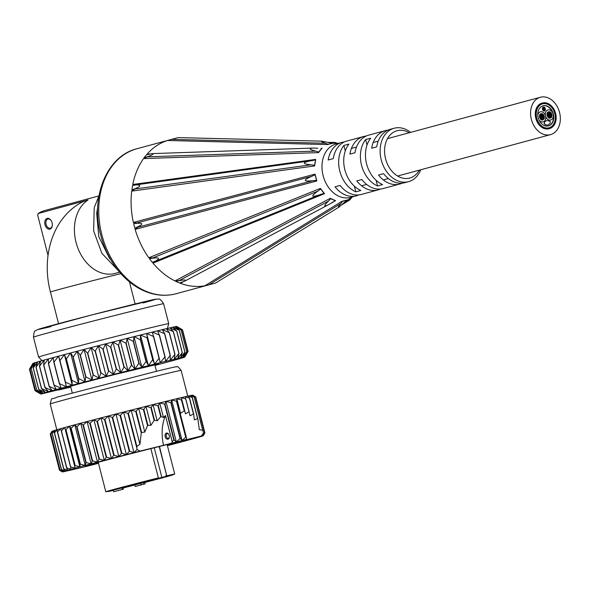 <?xml version="1.0" encoding="UTF-8"?>
<svg xmlns="http://www.w3.org/2000/svg" width="589" height="589" viewBox="0 0 589 589"><rect width="100%" height="100%" fill="white"/><g stroke="black" fill="none" stroke-linecap="round" stroke-linejoin="round"><path stroke-width="0.88" d="M547.984 125.001L545.48 124.964L544.118 123.594L544.589 121.835L546.644 120.612M544.28 123.55L544.759 121.79L546.71 120.59C551.142 120.966 551.599 122.431 548.079 124.978L545.642 124.92L544.28 123.55M545.024 107.824L544.84 108.273L544.634 107.507L545.024 107.824M544.751 108.28L544.295 107.735M544.575 110.614L544.391 111.071L544.184 110.305L544.575 110.614M544.31 111.078L543.861 110.865M542.881 109.245L542.697 109.694L542.491 108.936L542.881 109.245M542.609 109.701L542.41 108.972M544.648 109.583L544.464 110.04L544.258 109.274L544.648 109.583M545.458 109.502L545.274 109.959L545.068 109.193L545.458 109.502M544.847 109.922L544.987 109.23M544.273 108.126L544.089 108.575L543.883 107.816L544.273 108.126M543.64 108.28L543.456 108.737L543.249 107.971L543.64 108.28M543.154 108.774L542.992 108.067M544.015 109.738L543.831 110.195L543.625 109.429L544.015 109.738M543.529 110.231L543.367 109.525M543.139 107.632L542.955 108.082L542.749 107.316L543.139 107.632M542.528 108.045L542.668 107.36M542.83 108.361L542.646 108.81L542.44 108.052L542.83 108.361M542.565 108.818L542.366 108.089M543.89 110.548L543.706 110.997L543.5 110.239L543.89 110.548M543.618 111.004L543.154 110.46M543.514 109.09L543.33 109.539L543.124 108.781L543.514 109.09M544.405 107.316L544.221 107.772L544.015 107.007L544.405 107.316M544.781 108.781L544.597 109.23L544.383 108.464L544.781 108.781M545.149 110.239L544.965 110.688L544.759 109.922L545.149 110.239M544.148 108.936L543.964 109.385L543.757 108.619L544.148 108.936M543.264 110.047L543.08 110.496L542.874 109.731L543.264 110.047M542.999 110.504L542.8 109.775M545.407 108.619L545.223 109.075L545.016 108.31L545.407 108.619M543.713 107.25L543.529 107.699L543.323 106.94L543.713 107.25M542.962 107.36L543.242 106.977M549.684 105.541A12.892 9.652 74.9 0 0 545.738 103.517M551.967 126.525A12.892 9.652 74.9 0 0 554.352 122.784M552.011 107.846A12.803 9.593 74.9 0 0 542.373 103.517M549.058 128.225A12.803 9.593 74.9 0 0 555.199 119.619M542.3 103.944A12.413 9.291 74.9 0 0 542.057 104.003A12.413 9.291 74.9 0 0 538.766 105.954M544.715 127.946A12.413 9.291 74.9 0 0 548.543 127.96A12.413 9.291 74.9 0 0 548.786 127.894M549.751 117.645A0.633 0.471 -105.1 0 1 550.671 117.41A0.633 0.471 -105.1 0 1 549.751 117.645M549.574 117.226A0.633 0.471 -105.1 0 1 549.949 116.961M550.273 118.153A0.633 0.471 -105.1 0 1 549.574 117.785M551.039 114.56A0.633 0.471 -105.1 0 1 551.952 114.325A0.633 0.471 -105.1 0 1 551.039 114.56M550.825 114.266A0.633 0.471 -105.1 0 1 551.238 113.883M551.554 115.069A0.633 0.471 -105.1 0 1 550.987 114.929M547.527 113.029A0.633 0.471 -105.1 0 1 548.44 112.793A0.633 0.471 -105.1 0 1 547.527 113.029M547.512 113.427A0.633 0.471 -105.1 0 1 547.726 112.344M548.307 114.038A0.633 0.471 -105.1 0 1 549.22 113.795A0.633 0.471 -105.1 0 1 548.307 114.038M548.44 114.553A0.633 0.471 -105.1 0 1 548.19 113.515M549.279 113.795A0.633 0.471 -105.1 0 1 550.2 113.559A0.633 0.471 -105.1 0 1 549.279 113.795M549.066 113.5A0.633 0.471 -105.1 0 1 549.478 113.11M550.06 114.803A0.633 0.471 -105.1 0 1 550.98 114.568A0.633 0.471 -105.1 0 1 550.06 114.803M550.641 117.056A0.633 0.471 -105.1 0 1 551.554 116.821A0.633 0.471 -105.1 0 1 550.641 117.056M550.42 117.012A0.633 0.471 -105.1 0 1 550.524 116.534M551.157 117.564A0.633 0.471 -105.1 0 1 550.693 117.513M548.882 116.291A0.633 0.471 -105.1 0 1 549.802 116.055A0.633 0.471 -105.1 0 1 548.882 116.291M549.022 116.806A0.633 0.471 -105.1 0 1 548.764 115.768M547.726 116.762A0.633 0.471 -105.1 0 1 548.639 116.519A0.633 0.471 -105.1 0 1 547.726 116.762M548.241 117.27A0.633 0.471 -105.1 0 1 547.814 116.092A0.633 0.471 -105.1 0 1 547.917 116.077M547.129 115.525A0.633 0.471 -105.1 0 1 548.042 115.282A0.633 0.471 -105.1 0 1 547.129 115.525M547.645 116.033A0.633 0.471 -105.1 0 1 547.218 114.855A0.633 0.471 -105.1 0 1 547.328 114.84M548.683 117.535A0.633 0.471 -105.1 0 1 549.603 117.299A0.633 0.471 -105.1 0 1 548.683 117.535M549.206 118.043A0.633 0.471 -105.1 0 1 548.484 117.189M548.101 115.282A0.633 0.471 -105.1 0 1 549.022 115.046A0.633 0.471 -105.1 0 1 548.101 115.282M547.888 114.988A0.633 0.471 -105.1 0 1 548.3 114.597M548.624 115.79A0.633 0.471 -105.1 0 1 548.057 115.65M549.861 116.048A0.633 0.471 -105.1 0 1 550.774 115.812A0.633 0.471 -105.1 0 1 549.861 116.048M550.384 116.556A0.633 0.471 -105.1 0 1 549.817 116.416M549.478 112.551A0.633 0.471 -105.1 0 1 550.398 112.308A0.633 0.471 -105.1 0 1 549.478 112.551M549.309 112.124A0.633 0.471 -105.1 0 1 549.677 111.866M549.618 113.059A0.633 0.471 -105.1 0 1 549.309 112.69M549.081 115.039A0.633 0.471 -105.1 0 1 550.001 114.803A0.633 0.471 -105.1 0 1 549.081 115.039M547.056 114.156A0.633 0.471 -105.1 0 1 547.969 113.92A0.633 0.471 -105.1 0 1 547.056 114.156M547.579 114.664A0.633 0.471 -105.1 0 1 547.144 113.486A0.633 0.471 -105.1 0 1 547.255 113.478M550.443 113.324A0.633 0.471 -105.1 0 1 551.356 113.088A0.633 0.471 -105.1 0 1 550.443 113.324M550.958 113.832A0.633 0.471 -105.1 0 1 550.236 112.978M551.113 115.93A0.633 0.471 -105.1 0 1 552.026 115.687A0.633 0.471 -105.1 0 1 551.113 115.93M551.09 116.328A0.633 0.471 -105.1 0 1 551.304 115.245M548.411 112.44A0.633 0.471 -105.1 0 1 549.331 112.204A0.633 0.471 -105.1 0 1 548.411 112.44M548.19 112.396A0.633 0.471 -105.1 0 1 548.609 111.755M548.933 112.948A0.633 0.471 -105.1 0 1 548.462 112.897M543.735 114.973A0.633 0.471 -105.1 0 1 542.815 115.208A0.633 0.471 -105.1 0 1 543.735 114.973M543.352 115.709A0.633 0.471 -105.1 0 1 542.66 114.803M543.043 119.295A0.633 0.471 -105.1 0 1 542.123 119.53A0.633 0.471 -105.1 0 1 543.043 119.295M542.66 120.031A0.633 0.471 -105.1 0 1 541.968 119.604M541.961 119.147A0.633 0.471 -105.1 0 1 542.336 118.831M540.422 117.174A0.633 0.471 -105.1 0 1 539.502 117.41A0.633 0.471 -105.1 0 1 540.422 117.174M540.039 117.91A0.633 0.471 -105.1 0 1 539.715 116.71M543.154 117.697A0.633 0.471 -105.1 0 1 542.233 117.933A0.633 0.471 -105.1 0 1 543.154 117.697M542.771 118.433A0.633 0.471 -105.1 0 1 542.197 118.242M544.398 117.579A0.633 0.471 -105.1 0 1 543.485 117.815A0.633 0.471 -105.1 0 1 544.398 117.579M543.529 118.22A0.633 0.471 -105.1 0 1 543.699 117.115M542.572 115.444A0.633 0.471 -105.1 0 1 541.659 115.68A0.633 0.471 -105.1 0 1 542.572 115.444M541.468 115.415A0.633 0.471 -105.1 0 1 541.865 114.98M541.593 115.687A0.633 0.471 -105.1 0 1 540.68 115.923A0.633 0.471 -105.1 0 1 541.593 115.687M540.864 116.423A0.633 0.471 -105.1 0 1 540.606 115.363M542.174 117.94A0.633 0.471 -105.1 0 1 541.254 118.175A0.633 0.471 -105.1 0 1 542.174 117.94M541.446 118.676A0.633 0.471 -105.1 0 1 541.188 117.623M540.82 114.678A0.633 0.471 -105.1 0 1 539.899 114.914A0.633 0.471 -105.1 0 1 540.82 114.678M539.951 115.319A0.633 0.471 -105.1 0 1 540.113 114.214M540.349 115.805A0.633 0.471 -105.1 0 1 539.428 116.04A0.633 0.471 -105.1 0 1 540.349 115.805M539.966 116.541A0.633 0.471 -105.1 0 1 539.642 115.341M541.976 119.184A0.633 0.471 -105.1 0 1 541.055 119.42A0.633 0.471 -105.1 0 1 541.976 119.184M541.593 119.92A0.633 0.471 -105.1 0 1 540.908 119.015M541.394 116.931A0.633 0.471 -105.1 0 1 540.481 117.167A0.633 0.471 -105.1 0 1 541.394 116.931M541.019 117.667A0.633 0.471 -105.1 0 1 540.437 117.476M540.29 116.902A0.633 0.471 -105.1 0 1 540.695 116.467M542.771 114.2A0.633 0.471 -105.1 0 1 541.858 114.435A0.633 0.471 -105.1 0 1 542.771 114.2M542.042 114.936A0.633 0.471 -105.1 0 1 541.703 114.509M541.696 114.052A0.633 0.471 -105.1 0 1 542.071 113.729M543.352 116.453A0.633 0.471 -105.1 0 1 542.432 116.688A0.633 0.471 -105.1 0 1 543.352 116.453M543.927 118.706A0.633 0.471 -105.1 0 1 543.014 118.941A0.633 0.471 -105.1 0 1 543.927 118.706M543.551 119.442A0.633 0.471 -105.1 0 1 543.051 119.339M542.837 118.934A0.633 0.471 -105.1 0 1 542.94 118.389M542.373 116.688A0.633 0.471 -105.1 0 1 541.453 116.931A0.633 0.471 -105.1 0 1 542.373 116.688M541.011 118.411A0.633 0.471 -105.1 0 1 540.098 118.647A0.633 0.471 -105.1 0 1 541.011 118.411M540.636 119.147A0.633 0.471 -105.1 0 1 540.312 117.947M544.332 116.21A0.633 0.471 -105.1 0 1 543.411 116.445A0.633 0.471 -105.1 0 1 544.332 116.21M543.949 116.946A0.633 0.471 -105.1 0 1 543.367 116.755M543.227 116.18A0.633 0.471 -105.1 0 1 543.625 115.746M541.703 114.089A0.633 0.471 -105.1 0 1 540.79 114.325A0.633 0.471 -105.1 0 1 541.703 114.089M541.328 114.826A0.633 0.471 -105.1 0 1 540.827 114.722M540.614 114.31A0.633 0.471 -105.1 0 1 541.004 113.625M545.311 115.186A5.22 3.909 -105.1 0 1 547.895 109.966A5.22 3.909 -105.1 0 1 547.939 109.959M537.801 115.238A5.22 3.909 -105.1 0 1 540.385 111.814A5.22 3.909 -105.1 0 1 545.547 115.915A5.22 3.909 -105.1 0 1 547.976 109.944A5.22 3.909 -105.1 0 1 553.137 114.052A5.22 3.909 -105.1 0 1 550.7 120.016A5.22 3.909 -105.1 0 1 545.547 115.915A5.22 3.909 -105.1 0 1 543.117 121.886A5.22 3.909 -105.1 0 1 539.053 120.104M543.073 121.894A5.22 3.909 -105.1 0 1 543.029 121.908A5.22 3.909 -105.1 0 1 539.207 120.421M550.663 120.031A5.22 3.909 -105.1 0 1 550.619 120.038A5.22 3.909 -105.1 0 1 545.694 116.666M537.779 114.899A5.22 3.909 -105.1 0 1 540.304 111.836A5.22 3.909 -105.1 0 1 540.349 111.822M552.6 112.632A10.433 7.812 74.9 0 0 542.903 105.829M548.352 125.965A10.433 7.812 74.9 0 0 553.351 115.547M555.28 113.508A12.803 9.593 -105.1 0 1 549.316 128.159A12.803 9.593 -105.1 0 1 536.712 118.308A12.803 9.593 -105.1 0 1 542.624 103.443A12.803 9.593 -105.1 0 1 555.28 113.508M555.626 113.427A13.282 9.947 -105.1 0 1 549.441 128.623A13.282 9.947 -105.1 0 1 536.365 118.404A13.282 9.947 -105.1 0 1 542.498 102.987A13.282 9.947 -105.1 0 1 555.626 113.427M549.184 128.682A13.282 9.947 -105.1 0 1 548.933 128.755A13.282 9.947 -105.1 0 1 535.865 118.536A13.282 9.947 -105.1 0 1 541.99 103.119A13.282 9.947 -105.1 0 1 542.248 103.053M559.55 112.477A19.363 14.504 -105.1 0 1 550.524 134.631A19.363 14.504 -105.1 0 1 531.462 119.729A19.363 14.504 -105.1 0 1 540.4 97.244A19.363 14.504 -105.1 0 1 559.55 112.477M553.38 113.986A10.433 7.812 -105.1 0 1 548.514 125.921A10.433 7.812 -105.1 0 1 538.25 117.896A10.433 7.812 -105.1 0 1 543.065 105.777A10.433 7.812 -105.1 0 1 553.38 113.986M554.816 113.633A12.413 9.291 -105.1 0 1 549.036 127.828A12.413 9.291 -105.1 0 1 536.815 118.279A12.413 9.291 -105.1 0 1 542.55 103.87A12.413 9.291 -105.1 0 1 554.816 113.633M131.965 189.945L132.518 185.564L135.926 184.858C142.185 184.968 140.815 186.669 131.811 189.967L134.94 188.981L131.7 191.123A75.09 56.242 74.9 0 0 133.357 222.443L136.744 222.966L133.71 223.599C144.106 222.451 144.46 223.989 134.771 228.223L133.71 223.599M144.268 157.742L147.309 156.821L143.561 158.581A75.09 56.242 74.9 0 0 132.761 184.467L135.595 184.902L132.665 185.542M149.532 154.016L146.668 154.708M168.535 140.197L167.548 140.491A75.09 56.242 74.9 0 0 147.184 154.001L148.722 154.171M169.183 140.013L169.927 139.821M209.316 284.737L212.15 283.972M205.87 285.584L215.537 283.059L205.752 285.65L208.955 284.759L340.876 203.507L342.503 201.386L341.973 201.305L204.854 285.79L208.955 284.759M181.67 282.33L180.381 283.302A75.09 56.242 74.9 0 0 204.854 285.79M179.586 282.911L182.406 282.057M176.008 281.351L175.875 281.417C183.687 279.598 186.669 279.481 184.836 281.078L179.454 282.978L175.875 281.417L179.093 280.614L328.471 201.121L330.716 198.721L330.252 198.331L174.977 280.938L179.093 280.614M152.352 262.215L155.209 261.288L152.956 263.128A75.09 56.242 74.9 0 0 174.977 280.938M149.606 258.659L149.466 258.718C159.001 257.047 160.952 257.886 155.319 261.244L152.212 262.274L149.466 258.718L152.661 257.997L317.743 191.197L320.688 188.973L320.409 188.392L148.803 257.754L152.661 257.997M134.925 228.186L137.833 227.214L135.139 229.386A75.09 56.242 74.9 0 0 148.803 257.754M419.309 170.155A24.502 18.355 -105.1 0 1 401.19 177.694A24.502 18.355 -105.1 0 1 385.574 158.787A24.502 18.355 -105.1 0 1 389.97 135.146A24.502 18.355 -105.1 0 1 409.193 132.768M410.599 132.385A27.668 20.718 74.9 0 0 394.144 128.247A27.668 20.718 74.9 0 0 381.252 159.899A27.668 20.718 74.9 0 0 408.604 181.655A27.668 20.718 74.9 0 0 420.723 169.772M394.144 128.247L390.352 129.271A27.668 20.718 74.9 0 0 376.717 146.86L371.659 148.229A27.668 20.718 -105.1 0 1 385.294 130.64L368.611 135.153A27.668 20.718 74.9 0 0 354.976 152.75L349.918 154.119A27.668 20.718 -105.1 0 1 363.56 136.523L346.877 141.043A27.668 20.718 74.9 0 0 333.234 158.632L328.183 160.002A27.668 20.718 -105.1 0 1 341.819 142.413L336.002 143.981A27.668 20.718 74.9 0 0 323.236 176.104A27.668 20.718 74.9 0 0 350.462 197.396L356.279 195.82A27.668 20.718 -105.1 0 1 335.06 186.801L340.118 185.432A27.668 20.718 74.9 0 0 361.337 194.451L378.02 189.93A27.668 20.718 -105.1 0 1 356.801 180.911L361.86 179.542A27.668 20.718 74.9 0 0 383.071 188.568L399.754 184.048A27.668 20.718 -105.1 0 1 378.543 175.029L383.594 173.659A27.668 20.718 74.9 0 0 404.812 182.678L408.604 181.655M370.695 138.187A27.668 20.718 74.9 0 0 382.607 184.6L377.556 185.969A27.668 20.718 -105.1 0 1 365.636 139.556L370.695 138.187M348.953 144.069A27.668 20.718 74.9 0 0 360.873 190.483L355.815 191.852A27.668 20.718 -105.1 0 1 343.895 145.439L348.953 144.069M341.819 142.413A27.668 20.718 -105.1 0 1 344.403 141.942M385.294 130.64A27.668 20.718 -105.1 0 1 387.886 130.169M363.56 136.523A27.668 20.718 -105.1 0 1 366.144 136.052M402.228 183.15A27.668 20.718 -105.1 0 1 399.754 184.048M358.745 194.922A27.668 20.718 -105.1 0 1 356.279 195.82M380.487 189.032A27.668 20.718 -105.1 0 1 378.02 189.93M343.895 145.439L345.294 150.887M354.357 186.168L355.815 191.852M365.636 139.556L367.035 145.004M376.099 180.286L377.556 185.969M311.625 160.672L315.468 159.884L315.689 159.391L314.636 165.929L314.607 165.288L310.97 164.802C302.29 163.904 302.179 162.571 310.631 160.797L312.28 160.591M315.689 159.391L132.761 184.467M327.83 144.253L332.535 143.311L327.41 144.57L327.83 144.253L325.408 143.252C321.675 141.927 320.541 141.227 322.014 141.169L332.343 143.304M167.548 140.491L327.41 144.57M322.08 148.104L318.516 152.61L318.73 152.058L315.623 151.101C309.402 149.518 308.57 148.509 313.127 148.075L317.795 148.244M149.989 153.906L147.184 154.001M143.561 158.581L318.516 152.61M131.7 191.123L314.636 165.929M315.071 174.13L316.83 180.963L316.551 180.396L312.685 180.705C303.232 181.655 302.864 180.219 311.581 176.391L315.108 174.756L315.071 174.13L133.357 222.443M135.139 229.386L316.83 180.963M320.409 188.392L324.487 193.671L324.053 193.332L319.665 194.804C311.183 197.558 310.543 196.358 317.743 191.197M152.956 263.128L324.487 193.671M330.252 198.331L335.568 200.658L327.963 204.987C323.567 206.989 323.736 205.701 328.471 201.121M180.381 283.302L183.267 281.763M331.379 202.896L335.568 200.658M341.973 201.305L347.105 200.046L339.043 207.078C337.6 207.843 338.211 206.651 340.876 203.507M346.877 200.186L342.503 201.386M321.064 148.376L321.675 148.34L318.73 152.058M341.988 204.714L349.616 200.069L352.119 197.16M320.747 194.355L320.32 194.532M315.468 159.884L314.607 165.288M145.321 156.232L146.521 154.716L152.234 153.619C154.377 154.068 151.675 155.437 144.121 157.742L145.321 156.232M322.014 141.169L178.187 137.598L168.41 140.197M337.63 143.355L334.839 142.45L328.228 142.354M330.716 198.721L335.097 200.635M320.688 188.973L324.053 193.332M315.108 174.756L316.551 180.396M118.139 490.571L122.217 489.496L118.139 490.571M113.662 491.734L113.265 490.203L121.989 487.906L122.976 487.663L123.366 489.194L113.662 491.734L123.366 489.194M121.989 487.906L122.379 489.437M139.622 485.262L143.591 484.268L139.622 485.262M143.966 484.158L143.583 484.246M136.825 486.021L141.22 484.916L136.825 486.021M141.618 484.799L141.22 484.894M140.867 483.267L141.257 484.799L135.19 486.44L134.8 484.909L144.187 482.487M135.19 486.44L141.257 484.799M144.577 484.018L145.144 483.856L144.747 482.325M173.615 474.425A35.178 0.405 165.6 0 0 174.322 474.16A35.178 0.405 165.6 0 0 166.739 475.846L159.214 446.543L166.422 474.616L165.789 476.427L153.258 479.608L157.705 478.069M145.041 482.052L158.448 478.673L145.041 482.052M124.117 487.199L137.524 483.819L124.117 487.199M161.879 477.488L154.252 447.78M66.174 358.951L64.422 354.593A74.302 0.861 -14.4 0 1 70.614 352.958L66.388 358.878L71.902 380.369L78.477 383.579A74.302 0.861 165.6 0 0 72.285 385.213L71.902 380.369M154.841 364.922L112.955 374.957L74.597 385.029L65.953 387.51L68.066 387.245A49.402 0.574 -14.4 0 0 70.651 386.649M151.859 365.224L150.489 365.622M156.483 371.298L154.804 364.76A43.476 0.501 165.6 0 0 102.538 377.682A43.476 0.501 165.6 0 0 70.584 386.384L72.263 392.922M106.97 491.565A35.568 0.412 -14.4 0 1 105.799 491.756A35.568 0.412 -14.4 0 1 123.432 486.853A35.568 0.412 -14.4 0 1 158.367 477.893L158.117 477.966A35.178 0.405 165.6 0 0 123.594 486.816A35.178 0.405 165.6 0 0 106.182 491.66A35.178 0.405 165.6 0 0 106.926 491.55M158.367 477.893L150.858 448.634M166.739 475.846L159.472 446.477M166.996 475.772A35.568 0.412 -14.4 0 1 174.705 474.064A35.568 0.412 -14.4 0 1 173.586 474.462M167.335 445.35A49.204 0.567 165.6 0 0 180.433 441.573A49.204 0.567 165.6 0 0 164.25 445.299A49.204 0.567 165.6 0 0 113.324 458.279A49.204 0.567 165.6 0 0 85.125 466.046A49.204 0.567 165.6 0 0 89.771 465.111L85.861 465.759M98.488 463.278L93.887 464.53A72.719 0.839 -14.4 0 1 89.204 465.685A72.719 0.839 -14.4 0 1 83.476 467.099A72.719 0.839 -14.4 0 1 79.515 468.064L64.23 471.612A72.719 0.839 -14.4 0 1 63.089 471.833A72.719 0.839 -14.4 0 1 62.39 471.922A72.719 0.839 -14.4 0 1 62.353 471.914A72.719 0.839 -14.4 0 1 62.522 471.789A72.719 0.839 -14.4 0 1 63.479 471.45A72.719 0.839 -14.4 0 1 65.246 470.906A72.719 0.839 -14.4 0 1 67.801 470.162A72.719 0.839 -14.4 0 1 71.122 469.227A72.719 0.839 -14.4 0 1 75.164 468.108A72.719 0.839 -14.4 0 1 79.883 466.827A72.719 0.839 -14.4 0 1 85.221 465.384L80.406 464.184L71.173 428.203L74.803 424.809L76.644 426.738L85.884 462.718L85.221 465.384L74.803 424.809A72.719 0.839 165.6 0 0 69.465 426.245A72.719 0.839 165.6 0 0 64.746 427.533L75.164 468.108L70.636 466.841L61.403 430.861L64.746 427.533A72.719 0.839 165.6 0 0 60.704 428.652L71.122 469.227L66.807 467.909L57.575 431.928L60.704 428.652A72.719 0.839 165.6 0 0 57.383 429.587L57.376 431.987L66.616 467.968L67.801 470.162L63.745 468.785L54.512 432.805L57.383 429.587A72.719 0.839 165.6 0 0 54.829 430.331L54.357 432.849L63.597 468.829L65.246 470.906L61.492 469.462L52.252 433.482L54.829 430.331A72.719 0.839 165.6 0 0 53.062 430.876L52.141 433.511L61.381 469.492L63.479 471.45L60.056 469.926L50.816 433.938L53.062 430.876A72.719 0.839 165.6 0 0 52.104 431.214L50.764 433.96L59.997 469.941L62.522 471.789L59.474 470.169L50.234 434.189L52.104 431.214A72.719 0.839 165.6 0 0 51.928 431.317L50.404 433.894M85.221 465.384A72.719 0.839 -14.4 0 1 91.118 463.815L86.237 462.623L76.997 426.642L80.7 423.233L82.983 425.052L92.223 461.032L91.118 463.815L80.7 423.233A72.719 0.839 165.6 0 0 74.803 424.809M91.118 463.815A72.719 0.839 -14.4 0 1 97.502 462.122L92.598 460.929L83.358 424.949L87.084 421.547L89.786 423.255L99.026 459.236L97.502 462.122L87.084 421.547A72.719 0.839 165.6 0 0 80.7 423.233M97.502 462.122A72.719 0.839 -14.4 0 1 104.305 460.333L99.431 459.133L90.191 423.152L93.887 419.758L96.979 421.371L106.219 457.351L104.305 460.333L93.887 419.758A72.719 0.839 165.6 0 0 87.084 421.547M104.305 460.333A72.719 0.839 -14.4 0 1 111.439 458.47L106.638 457.241L97.406 421.26L101.021 417.895L104.474 419.412L113.714 455.393L111.439 458.47L101.021 417.895A72.719 0.839 165.6 0 0 93.887 419.758M111.439 458.47A72.719 0.839 -14.4 0 1 118.816 456.549L114.156 455.282L104.916 419.302L108.398 415.974L112.19 417.417L121.43 453.397L118.816 456.549L108.398 415.974A72.719 0.839 165.6 0 0 101.021 417.895M118.816 456.549A72.719 0.839 -14.4 0 1 126.363 454.598L121.879 453.28L112.639 417.299L115.945 414.023L120.031 415.392L129.271 451.373L126.363 454.598L115.945 414.023A72.719 0.839 165.6 0 0 108.398 415.974M126.363 454.598A72.719 0.839 -14.4 0 1 133.99 452.639L129.72 451.255L120.487 415.274L123.572 412.064L127.909 413.375L136.832 448.126L137.016 449.495L133.99 452.639L123.572 412.064A72.719 0.839 165.6 0 0 115.945 414.023M139.946 444.268L136.862 446.366L128.358 413.257L131.178 410.121L135.72 411.38L141.272 432.989L139.946 444.268L131.178 410.121A72.719 0.839 165.6 0 0 123.572 412.064M144.806 432.068L141.61 432.459L136.169 411.262L138.68 408.206L143.392 409.429L147.53 425.552L144.806 432.068L138.68 408.206A72.719 0.839 165.6 0 0 131.178 410.121M150.88 425.383L147.905 425.214L143.826 409.318L145.991 406.358L150.821 407.559L154.127 420.45L150.88 425.383L145.991 406.358A72.719 0.839 165.6 0 0 138.68 408.206M157.189 420.782L154.509 420.207L151.233 407.448L153.03 404.584L157.918 405.777L160.731 416.732L157.189 420.782L153.03 404.584A72.719 0.839 165.6 0 0 145.991 406.358M163.447 417.483L161.106 416.556L158.316 405.674L159.707 402.92L164.611 404.113L173.851 440.093L172.187 441.64L165.48 415.517L163.447 417.483L159.707 402.92A72.719 0.839 165.6 0 0 153.03 404.584M172.187 441.64L171.679 443.105A72.719 0.839 -14.4 0 1 176.361 441.949L174.219 439.998L164.979 404.017L165.943 401.374L170.81 402.574L180.05 438.562L176.361 441.949L165.943 401.374A72.719 0.839 165.6 0 0 159.707 402.92M176.361 441.949A72.719 0.839 -14.4 0 1 182.089 440.535L180.389 438.474L171.149 402.493L171.671 399.96L176.45 401.197L185.69 437.178L182.089 440.535L171.671 399.96A72.719 0.839 165.6 0 0 165.943 401.374M180.558 413.279L179.851 411.983L186.558 438.106L176.759 401.124L176.818 398.709L181.464 399.983L184.261 410.864L180.558 413.279L176.818 398.709A72.719 0.839 165.6 0 0 171.671 399.96M185.491 413.824L181.331 397.627L185.793 398.952L189.069 411.711L185.491 413.824L181.331 397.627A72.719 0.839 165.6 0 0 176.818 398.709M190.033 415.753L185.152 396.728L189.386 398.12L193.464 414.008L190.033 415.753M194.363 419.883L193.707 414.2L189.57 398.076L188.237 396.022L192.198 397.487L197.639 418.683L194.363 419.883M199.31 429.668L197.882 419.066L192.338 397.457L190.549 395.521L194.201 397.067L202.697 430.176L199.31 429.668M194.068 395.904L192.794 395.145A72.719 0.839 165.6 0 0 192.75 395.138L195.681 396.883L204.92 432.863L203.168 435.713L204.641 432.841L195.408 396.861L192.75 395.138A72.719 0.839 165.6 0 0 192.058 395.226L195.364 396.868L204.604 432.849L202.476 435.801L203.485 433.151L203.212 431.803L194.289 397.052L192.058 395.226A72.719 0.839 165.6 0 0 190.549 395.521A72.719 0.839 165.6 0 0 188.237 396.022A72.719 0.839 165.6 0 0 185.152 396.728A72.719 0.839 165.6 0 0 181.331 397.627M75.164 468.108L64.746 427.533M204.92 432.863L203.22 435.742A72.719 0.839 -14.4 0 1 203.043 435.845A72.719 0.839 -14.4 0 1 202.086 436.184A72.719 0.839 -14.4 0 1 200.319 436.729A72.719 0.839 -14.4 0 1 197.757 437.472A72.719 0.839 -14.4 0 1 194.436 438.407A72.719 0.839 -14.4 0 1 190.394 439.527A72.719 0.839 -14.4 0 1 185.675 440.808A72.719 0.839 -14.4 0 1 180.337 442.251A72.719 0.839 -14.4 0 1 174.44 443.819A72.719 0.839 -14.4 0 1 168.056 445.512A72.719 0.839 -14.4 0 1 167.416 445.682M50.411 433.879L59.467 470.177L61.116 471.185M133.99 452.639A72.719 0.839 -14.4 0 1 140.064 451.086L137.016 449.495M129.72 451.255A75.09 0.869 165.6 0 0 129.271 451.373M121.879 453.28A75.09 0.869 165.6 0 0 121.43 453.397M114.156 455.282A75.09 0.869 165.6 0 0 113.714 455.393M106.638 457.241A75.09 0.869 165.6 0 0 106.219 457.351M99.431 459.133A75.09 0.869 165.6 0 0 99.026 459.236M92.598 460.929A75.09 0.869 165.6 0 0 92.223 461.032M171.679 443.105L163.514 445.321A39.522 26.181 76.2 0 1 165.48 415.517M169.22 435.588A3.159 2.098 -103.8 0 0 168.645 434.255A3.159 2.098 -103.8 0 0 165.325 434.071A3.159 2.098 -103.8 0 0 166.496 438.827A3.159 2.098 -103.8 0 0 169.345 437.126A3.159 2.098 -103.8 0 0 169.22 435.588M136.832 448.126L136.862 446.366M141.272 432.989L141.61 432.459M147.53 425.552L147.905 425.214M154.127 420.45L154.509 420.207M160.731 416.732L161.106 416.556M163.514 445.321L140.064 451.086M203.485 433.151L201.335 436.022L177.885 441.787L186.05 439.571L186.558 438.106M182.089 440.535A72.719 0.839 -14.4 0 1 186.05 439.571M201.335 436.022A72.719 0.839 -14.4 0 1 202.476 435.801A72.719 0.839 -14.4 0 1 203.168 435.713A72.719 0.839 -14.4 0 1 203.22 435.742M75.193 465.597L65.953 429.617L69.465 426.245L70.857 428.291L80.089 464.272L79.883 466.827L75.193 465.597A75.09 0.869 165.6 0 0 74.913 465.671M202.697 430.176L203.212 431.803M197.639 418.683L197.882 419.066M174.219 439.998A75.09 0.869 165.6 0 0 173.851 440.093M164.611 404.113A75.09 0.869 -14.4 0 1 164.979 404.017M157.918 405.777A75.09 0.869 -14.4 0 1 158.316 405.674M150.821 407.559A75.09 0.869 -14.4 0 1 151.233 407.448M143.392 409.429A75.09 0.869 -14.4 0 1 143.826 409.318M135.72 411.38A75.09 0.869 -14.4 0 1 136.169 411.262M127.909 413.375A75.09 0.869 -14.4 0 1 128.358 413.257M120.031 415.392A75.09 0.869 -14.4 0 1 120.487 415.274M112.19 417.417A75.09 0.869 -14.4 0 1 112.639 417.299M104.474 419.412A75.09 0.869 -14.4 0 1 104.916 419.302M96.979 421.371A75.09 0.869 -14.4 0 1 97.406 421.26M89.786 423.255A75.09 0.869 -14.4 0 1 90.191 423.152M82.983 425.052A75.09 0.869 -14.4 0 1 83.358 424.949M79.883 466.827L69.465 426.245M98.429 463.057L89.771 465.111M98.415 462.983L88.541 464.957M169.36 436.913A2.371 1.568 76.2 0 1 168.336 438.297A2.371 1.568 76.2 0 1 166.245 436.368A2.371 1.568 76.2 0 1 167.202 433.688A2.371 1.568 76.2 0 1 168.756 434.439M52.325 225.285A4.741 3.144 76.2 0 1 50.249 228.223A4.741 3.144 76.2 0 1 46.067 224.365A4.741 3.144 76.2 0 1 47.989 219.012A4.741 3.144 76.2 0 1 51.184 220.647M52.082 222.797A5.537 3.667 -103.8 0 0 51.074 220.477A5.537 3.667 -103.8 0 0 45.272 220.153A5.537 3.667 -103.8 0 0 47.311 228.466A5.537 3.667 -103.8 0 0 52.311 225.491A5.537 3.667 -103.8 0 0 52.082 222.797M48.026 255.427L37.689 215.176L38.292 213.432L43.77 210.818L98.834 195.916M41.554 211.576L38.042 213.557L88.078 199.951A79.375 52.583 -103.8 0 0 77.704 204.655C50.617 222.377 41.804 259.528 50.433 292.004A39.522 0.456 -14.4 0 1 59.96 289.243A39.522 0.456 -14.4 0 1 120.892 273.657M58.289 389.815L58.554 390.051A77.8 0.898 165.6 0 0 70.754 387.061M49.285 386.406A79.044 0.913 165.6 0 0 49.13 386.45L49.123 386.45A79.044 0.913 -14.4 0 1 49.27 386.413L56.308 389.491L53.93 385.14A79.044 0.913 165.6 0 1 54.048 385.11L61.116 388.195A74.302 0.861 165.6 0 0 40.788 394.048A74.302 0.861 165.6 0 0 41.164 394.026L70.68 386.774L58.554 390.051M31.21 368.552L33.838 363.082L30.01 368.95L33.013 363.391L29.45 369.185A79.044 0.913 165.6 0 0 29.45 369.193L34.957 390.625L40.847 393.901L35.428 390.411A79.044 0.913 -14.4 0 1 35.458 390.397L41.672 393.614L36.68 389.992A79.044 0.913 -14.4 0 1 36.732 389.977L43.233 393.135L38.697 389.381A79.044 0.913 -14.4 0 1 38.778 389.358L45.493 392.473L41.466 388.585A79.044 0.913 -14.4 0 1 41.569 388.556L48.453 391.641L44.955 387.606A79.044 0.913 -14.4 0 1 45.081 387.569L52.068 390.647L49.13 386.45M29.516 369.163L32.925 363.406A74.302 0.861 -14.4 0 1 53.253 357.575L48.541 363.678A79.044 0.913 165.6 0 0 48.431 363.707L48.445 358.878L43.777 364.974A79.044 0.913 165.6 0 0 43.623 365.018L44.212 360.048L39.573 366.13A79.044 0.913 165.6 0 0 39.448 366.167L40.604 361.064L36.069 367.116A79.044 0.913 165.6 0 0 35.966 367.146L37.652 361.918L33.271 367.926A79.044 0.913 165.6 0 0 33.198 367.948L35.384 362.588L31.232 368.545A79.044 0.913 165.6 0 0 31.173 368.559L36.68 389.992M39.573 366.13L45.103 387.562A79.044 0.913 165.6 0 0 44.963 387.599L39.448 366.167M40.788 394.048L34.957 390.625L29.45 369.185M154.973 365.438A74.302 0.861 165.6 0 0 169.08 361.653L169.08 361.653A74.302 0.861 165.6 0 0 173.321 360.49L173.321 360.49A74.302 0.861 165.6 0 0 176.936 359.481L176.958 359.481A74.302 0.861 165.6 0 0 179.903 358.642L179.903 358.642A74.302 0.861 165.6 0 0 182.178 357.972L182.178 357.972A74.302 0.861 165.6 0 0 183.739 357.479L183.753 357.479A74.302 0.861 165.6 0 0 184.571 357.177L184.571 357.177A74.302 0.861 165.6 0 0 184.718 357.089A74.302 0.861 165.6 0 0 184.674 357.067L188.09 351.397L184.718 357.089M43.777 364.974L49.27 386.413M35.458 390.397L29.951 368.964A79.044 0.913 165.6 0 0 29.921 368.972L35.428 390.411M152.36 332.086L153.464 336.525L146.757 333.47A74.302 0.861 -14.4 0 1 152.36 332.086L152.47 332.056A74.302 0.861 -14.4 0 1 157.594 330.804L159.302 335.089L152.47 332.056M146.757 333.47L147.36 338.042L140.609 334.994A74.302 0.861 -14.4 0 1 146.632 333.499L154.502 364.12A74.302 0.861 165.6 0 0 148.472 365.622L152.698 359.71L154.62 364.09L159.214 358.097L160.215 362.706A74.302 0.861 165.6 0 0 154.62 364.09M140.484 335.031L140.403 339.779L134.093 336.628A74.302 0.861 -14.4 0 1 140.484 335.031L148.362 365.651A74.302 0.861 165.6 0 0 141.956 367.249L146.182 361.337L148.472 365.622M133.961 336.658L133.548 341.502L127.283 338.344A74.302 0.861 -14.4 0 1 133.961 336.658L141.853 367.278A74.302 0.861 165.6 0 0 135.146 368.964L138.857 363.17L141.956 367.249M127.15 338.38L126.179 343.372L120.237 340.133A74.302 0.861 -14.4 0 1 127.15 338.38L135.146 368.964M120.104 340.162L118.603 345.301L113.029 341.966A74.302 0.861 -14.4 0 1 120.104 340.162L128.012 370.776L131.48 365.033L135.014 369.001A74.302 0.861 165.6 0 0 128.1 370.753M112.904 341.995L110.651 347.333L105.74 343.829A74.302 0.861 -14.4 0 1 112.904 341.995L120.826 372.609L124.146 366.888L127.968 370.783A74.302 0.861 165.6 0 0 120.892 372.587M105.63 343.858L103.149 349.27L98.444 345.706A74.302 0.861 -14.4 0 1 105.63 343.858L113.544 374.471L116.445 368.854L120.767 372.616A74.302 0.861 165.6 0 0 113.603 374.457M98.341 345.736L95.175 351.331L91.214 347.576A74.302 0.861 -14.4 0 1 98.341 345.736L106.263 376.342L108.685 370.834L113.493 374.486A74.302 0.861 165.6 0 0 106.307 376.327M91.126 347.598L87.562 353.312L84.124 349.417A74.302 0.861 -14.4 0 1 91.126 347.598L99.04 378.212L100.962 372.822L106.204 376.356A74.302 0.861 165.6 0 0 99.077 378.197M84.05 349.439L80.384 355.189L77.247 351.213A74.302 0.861 -14.4 0 1 84.05 349.439L91.965 380.045L93.091 374.847L98.989 378.219A74.302 0.861 165.6 0 0 91.987 380.038M77.188 351.228L73.213 357.074L70.658 352.944A74.302 0.861 -14.4 0 1 77.188 351.228L85.096 381.841L85.67 376.776L91.913 380.06A74.302 0.861 165.6 0 0 85.11 381.834M64.392 354.6L59.96 360.593L58.605 356.139A74.302 0.861 -14.4 0 1 64.392 354.6L72.256 385.221A74.302 0.861 165.6 0 0 66.469 386.759L65.276 382.121L72.256 385.221M58.583 356.146L53.827 362.242L53.26 357.575A74.302 0.861 -14.4 0 1 58.583 356.146L66.447 386.767A74.302 0.861 165.6 0 0 61.123 388.195L59.518 383.645L66.447 386.767M176.81 326.439A74.302 0.861 -14.4 0 1 176.855 326.446L182.259 329.818L176.17 326.512A74.302 0.861 -14.4 0 1 176.803 326.439L176.81 326.439M188.09 351.397L182.553 329.84L179.409 327.963M176.155 326.52L181.184 329.995L174.8 326.777A74.302 0.861 -14.4 0 1 176.155 326.52L176.17 326.512M174.771 326.785L179.27 330.385L172.71 327.226A74.302 0.861 -14.4 0 1 174.771 326.785L174.771 326.785M172.665 327.241L176.648 330.959L169.919 327.859A74.302 0.861 -14.4 0 1 172.665 327.241L172.71 327.226M169.86 327.874L173.424 331.703L166.466 328.669A74.302 0.861 -14.4 0 1 169.86 327.874L169.919 327.859M166.392 328.684L169.271 332.682L162.38 329.641A74.302 0.861 -14.4 0 1 166.392 328.684L166.466 328.669M162.284 329.663L164.751 333.764L157.697 330.775A74.302 0.861 -14.4 0 1 162.284 329.663L162.38 329.641M182.259 329.818L187.795 351.39L184.666 357.059A74.302 0.861 165.6 0 0 184.033 357.14L187.795 351.39L182.237 329.818M186.728 351.574L184.018 357.14A74.302 0.861 165.6 0 0 182.664 357.405L186.728 351.574L181.184 329.995M184.887 351.957L182.634 357.405A74.302 0.861 165.6 0 0 180.573 357.854L184.887 351.957L179.343 330.363M182.295 352.539L180.528 357.862A74.302 0.861 165.6 0 0 177.782 358.487L182.295 352.539L176.744 330.937M178.975 353.312L177.723 358.495A74.302 0.861 165.6 0 0 174.329 359.29L178.975 353.312L173.424 331.703M174.962 354.261L174.256 359.312A74.302 0.861 165.6 0 0 170.243 360.269L174.962 354.261L169.411 332.645M170.295 355.381L170.147 360.291A74.302 0.861 165.6 0 0 165.561 361.403L170.295 355.381L164.751 333.764M165.03 356.669L165.457 361.425A74.302 0.861 165.6 0 0 160.333 362.677L165.03 356.669L159.479 335.045M78.735 378.58L85.052 381.849A74.302 0.861 165.6 0 0 78.521 383.564L78.735 378.58L73.213 357.074M53.827 362.242L59.334 383.697M54.011 362.191L59.518 383.645M59.761 360.645L65.276 382.121M59.96 360.593L65.475 382.07M66.167 358.937L71.689 380.428M72.984 357.133L78.506 378.639M70.614 352.958L78.521 383.564M80.141 355.248L85.67 376.776M80.384 355.189L85.906 376.717M87.562 353.312L93.091 374.847M87.813 353.245L93.342 374.788M95.175 351.331L100.712 372.889M95.425 351.265L100.962 372.822M102.898 349.329L108.435 370.901M103.149 349.27L108.685 370.834M110.651 347.333L116.188 368.92M110.901 347.267L116.445 368.854M118.352 345.36L123.896 366.954M118.603 345.301L124.146 366.888M125.936 343.431L131.48 365.033M126.179 343.372L131.722 364.974M133.313 341.561L138.857 363.17M133.548 341.502L139.092 363.111M140.403 339.779L145.954 361.396M140.631 339.72L146.182 361.337M147.147 338.093L152.698 359.71M147.36 338.042L152.912 359.658M153.464 336.525L159.015 358.141M153.663 336.474L159.214 358.097M159.302 335.089L164.846 356.713M164.581 333.801L170.133 355.425M169.271 332.682L174.823 354.291M173.306 331.725L178.85 353.334M176.648 330.959L182.2 352.561M179.27 330.385L184.813 351.972M181.14 330.002L186.684 351.581M70.636 386.598A47.429 0.545 -14.4 0 1 66.756 387.371A47.429 0.545 -14.4 0 1 78.197 384.057A47.429 0.545 -14.4 0 1 128.836 370.901A47.429 0.545 -14.4 0 1 158.632 363.781A47.429 0.545 -14.4 0 1 154.855 364.974M31.232 368.545L36.732 389.977M33.198 367.948L38.697 389.381M33.271 367.926L38.778 389.358M35.966 367.146L41.466 388.585M36.069 367.116L41.569 388.556M43.623 365.018L49.123 386.45M48.431 363.707L53.93 385.14M48.592 363.663L54.1 385.096M167.386 328.448L168.726 323.656A67.19 0.78 165.6 0 0 168.726 323.648A67.19 0.78 165.6 0 0 126.525 333.735A67.19 0.78 165.6 0 0 54.777 352.377A67.19 0.78 165.6 0 0 38.572 357.067A67.19 0.78 165.6 0 0 38.572 357.074L42.062 360.63M98.996 195.629L94.203 207.762L93.622 230.851L101.875 253.322L118.279 270.579M97.708 207.262L96.706 213.211L98.768 236.712L109.311 257.953L110.923 259.948M175.124 293.992A75.09 56.242 -105.1 0 1 101.993 235.32A75.09 56.242 -105.1 0 1 136.825 148.774C106.668 156.07 90.161 197.315 100.719 235.173C103.995 247.689 109.363 258.873 116.813 268.709C123.962 278.045 132.253 285.069 141.677 289.773C152.831 295.207 163.963 296.613 175.073 293.999L176.074 293.742A75.09 56.242 -105.1 0 1 175.124 293.992M136.368 184.799L309.681 160.944M310.97 164.802L134.94 188.981M315.623 151.101L147.309 156.821M325.408 143.252L171.62 139.357M345.279 201.6L351.648 197.713M319.024 195.055L155.555 261.148M136.744 222.966L311.581 176.391M312.685 180.705L137.833 227.214M143.451 482.634L143.849 484.165M165.789 476.427A33.595 0.39 -14.4 0 1 170.538 475.61A33.595 0.39 -14.4 0 1 144.784 482.472L172.871 474.889L173.777 474.226M134.829 485.019A33.595 0.39 -14.4 0 1 123.057 487.986L134.829 485.019M106.69 491.454L113.309 490.372A33.595 0.39 -14.4 0 1 116.784 488.98A33.595 0.39 -14.4 0 1 157.167 478.548M181.14 370.407C178.563 367.05 177.112 365.857 176.781 366.837C175.448 366.851 177.098 366.284 154.738 371.725L57.045 397.119C49.837 400.586 52.414 395.867 50.22 404.017A67.588 0.78 -14.4 0 1 88.615 393.423A67.588 0.78 -14.4 0 1 158.905 375.51A67.588 0.78 -14.4 0 1 181.14 370.407L187.744 396.132M163.617 303.747C158.603 296.267 159.059 300.118 156.858 298.998L91.744 314.946L37.1 329.752C35.701 331.791 34.25 328.206 33.463 337.166A67.19 0.78 -14.4 0 1 49.667 332.468A67.19 0.78 -14.4 0 1 121.415 313.834A67.19 0.78 -14.4 0 1 163.617 303.747L168.726 323.648M143.017 302.96A60.866 0.707 165.6 0 0 136.994 303.519A60.866 0.707 165.6 0 0 56.677 324.141A60.866 0.707 165.6 0 0 51.14 326.549M119.604 272.177L115.105 273.399A39.522 29.597 -105.1 0 1 76.033 242.315A39.522 29.597 -105.1 0 1 88.078 199.951M548.933 128.755L549.441 128.623M541.99 103.119L542.498 102.987M548.543 127.96L549.036 127.828M542.057 104.003L542.55 103.87M361.565 185.793L366.623 184.423M383.306 179.903L388.365 178.533M397.604 176.03L550.524 134.631M351.442 148.406L356.5 147.036M373.183 142.516L378.241 141.146M387.481 138.643L540.4 97.244M176.074 293.742L207.954 285.113M136.825 148.774L168.41 140.226M338.255 143.377L331.843 143.179M352.715 196.785L345.876 201.07M310.631 160.797L135.926 184.858M313.127 148.075L152.234 153.619M339.043 207.078L215.537 283.059M327.963 204.987L184.836 281.078M319.665 194.804L155.319 261.244M156.468 364.348L155.511 364.039M174.705 474.064L167.136 444.592M105.799 491.756L98.23 462.284M62.353 471.914L61.079 471.156M50.22 404.017L56.824 429.749M50.433 292.004L58.554 323.641M129.433 281.844L135.117 303.983M33.463 337.166L38.572 357.067"/></g></svg>
